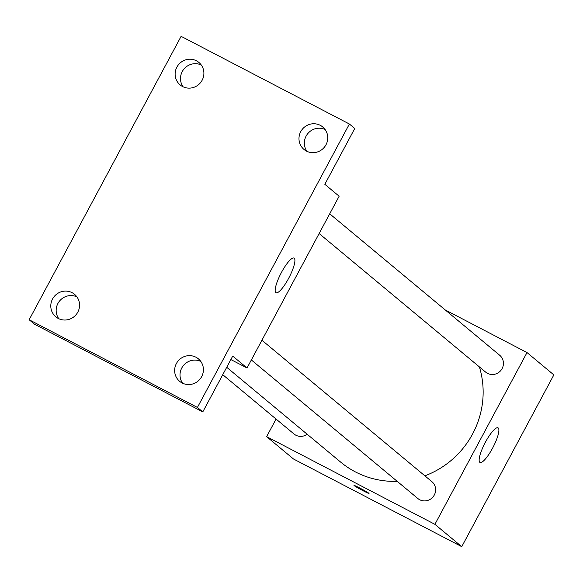 <?xml version="1.0" encoding="UTF-8"?>
<svg xmlns="http://www.w3.org/2000/svg" width="583" height="583" viewBox="0 0 583 583"><rect width="100%" height="100%" fill="white"/><g stroke="black" fill="none" stroke-linecap="round" stroke-linejoin="round"><path stroke-width="0.87" d="M445.259 309.959L527.01 352.562L553.85 374.898L461.751 546.665L293.475 458.981L266.635 436.645L276.065 419.06M226.714 367.29L340.654 462.1A87.814 85.278 -50.2 0 0 397.205 481.339M424.876 475.83A87.814 85.278 -50.2 0 0 479.394 366.904M527.01 352.562L434.911 524.328L266.635 436.645M251.346 359.959L417.843 498.509A10.968 10.647 -50.2 0 0 433.038 496.891A10.968 10.647 -50.2 0 0 431.872 481.653L261.92 340.232M222.742 374.687L293.992 433.978A10.968 10.647 -50.2 0 0 307.183 434.248M329.708 213.808L499.66 355.229A10.968 10.647 129.8 0 1 487.468 373.317A10.968 10.647 129.8 0 1 485.624 372.092L319.127 233.535M434.911 524.328L461.751 546.665M498.225 427.966A19.516 4.555 -62.5 0 1 492.824 447.686A19.516 4.555 -62.5 0 1 479.998 462.45A19.516 4.555 -62.5 0 1 484.976 443.044A19.516 4.555 -62.5 0 1 498.028 427.842A19.516 4.555 -62.5 0 1 498.225 427.966M363.071 490.726A8.541 0.423 28.2 0 1 353.983 485.391A8.541 0.423 28.2 0 1 361.708 489.05A8.541 0.423 28.2 0 1 369.032 493.458A8.541 0.423 28.2 0 1 363.071 490.726M369.032 493.451A8.541 0.423 28.2 0 1 363.078 490.718A8.541 0.423 28.2 0 1 353.99 485.384M349.392 124.019L197.426 407.437L29.15 319.754L181.116 36.335L349.392 124.019L354.756 128.486L324.826 184.308L339.138 196.223L247.039 367.99L230.861 359.558M29.15 319.754L34.521 324.221L202.789 411.904L197.426 407.437M247.039 367.99L232.726 356.082L202.789 411.904M294.247 258.225A19.516 4.555 -62.5 0 1 288.847 277.945A19.516 4.555 -62.5 0 1 276.021 292.71A19.516 4.555 -62.5 0 1 280.999 273.303A19.516 4.555 -62.5 0 1 294.058 258.101A19.516 4.555 -62.5 0 1 294.247 258.225M76.934 296.893A14.633 14.211 -50.2 0 0 59.619 300.937A14.633 14.211 -50.2 0 0 58.788 318.704M200.785 361.424A14.633 14.211 -50.2 0 0 183.47 365.475A14.633 14.211 -50.2 0 0 182.639 383.235M201.273 65.005A14.633 14.211 -50.2 0 0 183.958 69.049A14.633 14.211 -50.2 0 0 183.12 86.816M325.125 129.535A14.633 14.211 -50.2 0 0 307.809 133.587A14.633 14.211 -50.2 0 0 306.971 151.347M176.409 363.522A14.633 14.211 129.8 0 1 198.388 358.844A14.633 14.211 129.8 0 1 201.645 376.676A14.633 14.211 129.8 0 1 179.666 381.348A14.633 14.211 129.8 0 1 176.409 363.522M300.741 131.634A14.633 14.211 129.8 0 1 322.727 126.963A14.633 14.211 129.8 0 1 325.984 144.788A14.633 14.211 129.8 0 1 304.005 149.459A14.633 14.211 129.8 0 1 300.741 131.634M176.897 67.103A14.633 14.211 129.8 0 1 198.876 62.425A14.633 14.211 129.8 0 1 202.133 80.25A14.633 14.211 129.8 0 1 180.154 84.929A14.633 14.211 129.8 0 1 176.897 67.103M52.557 298.984A14.633 14.211 129.8 0 1 74.537 294.313A14.633 14.211 129.8 0 1 77.801 312.138A14.633 14.211 129.8 0 1 55.815 316.817A14.633 14.211 129.8 0 1 52.557 298.984"/></g></svg>

